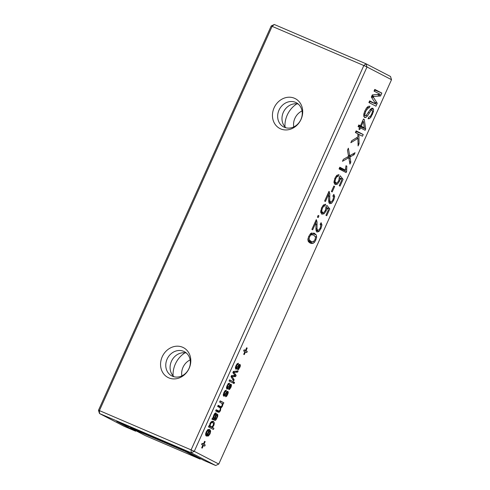 <?xml version="1.0" encoding="UTF-8"?>
<svg xmlns="http://www.w3.org/2000/svg" width="490" height="490" viewBox="0 0 490 490"><rect width="100%" height="100%" fill="white"/><g stroke="black" fill="none" stroke-linecap="round" stroke-linejoin="round"><path stroke-width="0.73" d="M200.428 458.573L200.177 459.124L195.982 456.95L196.251 456.355M192.57 454.567L192.135 455.026L195.982 456.95M200.177 459.124L145.444 435.677L134.707 430.116L130.585 427.978L185.324 451.425L192.343 455.063M189.673 453.06L189.446 453.562M186.035 451.174L185.808 451.676M185.312 450.8L185.324 451.425M130.573 427.335L130.585 427.978M293.755 126.928A13.653 11.901 117.4 0 1 302.042 110.942M173.08 375.805A23.214 20.231 117.4 0 1 185.012 352.788M284.972 126.837A23.214 20.231 117.4 0 1 296.903 103.819M181.864 375.897A13.653 11.901 117.4 0 1 190.151 359.911M204.048 460.514L185.11 450.696L116.687 421.388L135.632 431.206L123.995 426.22L99.488 413.517L99.421 410.602L98.484 410.302L99.488 413.517L191.174 452.791L215.68 465.5L204.048 460.514M274.32 24.5L271.215 25.958L363.837 65.531L191.106 449.881L194.273 451.339L367.004 66.989L363.837 65.531L366.005 63.78L274.32 24.5L272.158 26.258L99.421 410.602L191.106 449.881L191.174 452.791L194.273 451.339L218.785 464.042L391.516 79.699L390.512 76.483L366.005 63.78L367.004 66.989L391.516 79.699M215.68 465.5L218.785 464.042M285.952 127.798A13.653 11.901 117.4 0 1 283.698 111.573A13.653 11.901 117.4 0 1 298.263 104.064M174.06 376.773A13.653 11.901 117.4 0 1 171.806 360.542A13.653 11.901 117.4 0 1 186.371 353.033M136.091 430.833L135.632 431.206M134.67 429.975L134.401 430.569M124.485 424.726L124.227 425.296M130.989 428.187L130.763 428.683M128.245 426.337L127.865 427.182M214.112 422.276L214.277 423.77L213.75 425.596L212.25 427.415L213.934 428.291L213.401 429.473L208.458 426.906L208.991 425.724L209.591 426.037L209.934 423.623L210.914 422.098L212.109 421.277L213.291 421.382L214.112 422.276L211.937 421.345M213.009 417.952L213.811 414.999L214.969 413.229L216.023 412.948L216.458 414.307L215.184 419.079L212.599 417.97L215.802 418.944L216.666 417.566L217.113 416.132L216.856 415.202L217.529 414.093L217.781 416.267L215.674 420.23L215.073 420.402L211.919 419.213L212.452 418.025L213.009 417.952M212.868 419.366L212.005 419.017L212.868 419.366M217.64 406.486L218.173 405.297L220.659 406.584L218.087 405.481L220.58 406.547L221.351 406.553L222.031 405.628L222.239 403.65L219.63 402.045L220.163 400.857L223.838 402.762L223.305 403.95L222.821 403.699L222.46 406.222L220.868 407.931L220.494 410.589L219.422 412.139L218.203 412.249L215.643 410.926L216.176 409.738L219.116 411.104L220.041 410.057L220.384 408.568L219.796 407.6L217.64 406.486M218.656 411.018L216.09 409.922L219.116 411.104M229.608 379.842L233.283 381.747L232.75 382.929L229.081 381.024L229.608 379.842M234.557 382.408L234.024 383.59L233.461 383.296L233.993 382.114L234.557 382.408L233.969 382.157M231.482 385.44L230.943 387.345L229.443 389.47L228.714 389.593L229.1 388.337L230.337 387.149L230.563 385.446L228.279 388.38L226.919 389.029L226.521 387.137L228.279 383.584L229.547 383.094L229.155 384.35L228.371 384.644L227.599 385.863L227.385 387.81L230.416 384.234L231.029 384.227L231.482 385.44L229.804 384.724M230.563 385.446L229.485 385.134M227.403 387.823L226.472 387.418L227.868 387.572M230.416 384.234L230.943 384.191M226.245 396.575L225.516 396.698L225.908 395.442L227.139 394.248L227.372 392.551L224.396 396.116L223.728 396.134L223.299 395.479L223.85 392.655L225.088 390.689L226.349 390.193L225.957 391.455L225.18 391.749L224.408 392.968L224.193 394.916L227.219 391.339L227.838 391.332L228.285 392.545L226.98 395.828L226.245 396.575L225.639 396.312M227.348 392.539L226.294 392.239M224.193 394.916L223.275 394.524L224.677 394.677M227.219 391.339L227.752 391.296M236.156 375.358L235.592 376.614L232.113 376.577L234.165 379.787L233.62 381.006L231.041 376.657L231.562 375.499L235.029 375.536L232.848 372.639L233.387 371.432L238.14 370.942L237.589 372.161L233.908 372.369L236.156 375.358L234.3 374.562M237.282 364.811L236.511 366.03L236.303 367.978L239.328 364.401L240.302 364.842L240.241 366.453L238.354 369.638L237.626 369.76L238.018 368.505L239.249 367.31L239.481 365.613L237.191 368.547L235.831 369.197L235.433 367.304L235.96 365.724L237.191 363.752L238.459 363.262L238.067 364.517L236.59 364.517M236.303 367.978L235.384 367.586L236.78 367.739M239.328 364.401L239.855 364.358M239.481 365.613L238.397 365.301M246.629 347.784L247.193 348.078L245.998 350.742L247.272 351.404L246.739 352.586L245.466 351.93L244.271 354.595L243.702 354.301L244.902 351.636L243.628 350.975L244.161 349.793L245.435 350.448L246.629 347.784M334.658 186.451L332.189 191.951L331.381 191.535L333.849 186.035L334.658 186.451L333.825 186.096M328.98 191.333L329.776 193.617L329.752 200.496L330.468 202.003L328.698 201.249L328.649 194.291L325.421 201.476L324.613 201.059L328.98 191.333M330.419 201.984L331.644 201.623L332.93 199.712L333.543 197.329L332.875 195.957L333.837 194.371L334.701 196.576L333.727 200.159L331.663 203.197L329.697 203.693L329.023 202.897L328.698 201.237L330.419 201.984M311.879 229.387L316.252 219.667L317.048 221.952L317.018 228.83L317.734 230.337L315.964 229.577L315.915 222.625L312.687 229.81L311.879 229.387M317.685 230.312L318.91 229.957L320.197 228.04L320.809 225.663L320.142 224.291L321.103 222.705L321.967 224.91L320.993 228.493L318.929 231.531L316.963 232.027L316.289 231.225L315.964 229.571L317.685 230.312M318.151 215.435L318.959 215.851L318.2 217.548L317.391 217.125L318.151 215.435M325.93 215.294L328.361 209.879L326.916 207.944L326.156 210.914L324.074 213.775L321.826 214.21L320.674 212.182L321.544 207.882L323.565 204.9L325.679 204.22L324.919 205.91L323.59 206.376L322.353 208.299L321.679 211.055L322.641 212.544L320.638 211.686L322.53 212.495L324 212.354L325.525 210.1L325.942 206.958L326.904 205.371L329.776 208.948L326.732 215.716L325.93 215.294M310.084 243.058L308.314 241.472L307.879 239.261L308.743 236.37L310.881 233.295L314.457 233.332L316.24 234.924L316.663 237.142L315.805 240.033L314.586 242.127L313.269 243.285L310.507 243.261M314.09 233.16L313.729 233.02M202.86 445.177L201.592 444.516L202.125 443.334L203.393 443.989L204.593 441.325L205.157 441.619L203.956 444.283L205.23 444.945L204.698 446.127L203.43 445.471L202.229 448.136L201.666 447.842L202.86 445.177M210.057 433.815L208.458 435.971L206.431 436.069L208.954 430.453L207.791 430.741L206.762 432.229L206.541 434.661L205.88 435.745L205.555 434.177L206.21 431.911L207.858 429.589L209.671 429.363L210.669 431.059L210.057 433.815L209.475 433.564M358.061 126.628L358.821 124.938L360.438 125.777L363.476 119.009L364.284 119.431L365.693 129.023L365.124 130.291L360.481 127.884L359.721 129.581L358.913 129.158L359.672 127.467L358.061 126.628M358.864 134.346L359.072 143.76L358.092 145.94L357.927 138.388L350.84 142.7L351.734 140.704L357.89 136.961L357.823 133.807L355.397 132.551L356.163 130.861L363.225 134.523L362.465 136.214L357.823 133.899M339.815 167.225L345.321 170.079L345.989 165.736L346.822 166.165L346.608 171.494L346.118 172.584L339.055 168.921L339.815 167.225M348.794 157.713L342.479 161.308L343.355 159.36L348.562 156.396L347.471 150.191L348.365 148.201L349.695 155.753L355.054 152.709L354.178 154.656L349.921 157.008L350.816 162.129L349.921 164.125L348.794 157.713L347.343 157.094M333.941 182.078L335.834 182.893L337.304 182.758L338.829 180.498L339.245 177.362L340.207 175.769L343.08 179.346L340.036 186.114L339.233 185.692L341.665 180.277L340.219 178.342L339.46 181.312L337.377 184.173L335.129 184.614L333.978 182.58L334.848 178.28L336.869 175.298L338.982 174.618L338.223 176.308L336.893 176.774L335.656 178.703L334.982 181.453L335.944 182.942L333.941 182.084M374.268 96.475L372.97 96.555L377.257 103.292L375.959 106.189L368.89 102.526L369.656 100.836L375.91 104.076L371.346 97.063L372.327 94.882L380.283 94.356L374.023 91.109L374.783 89.419L381.851 93.082L380.546 95.973L374.268 96.475L372.045 95.519M372.161 109.956L371.249 110.207L367.42 116.02L365.871 117.441L364.585 117.496L363.788 116.283L363.843 113.986L364.805 111.071L366.557 107.953L368.333 106.336L369.974 106.214L369.215 107.904L368.076 108.063L365.638 111.438L364.768 114.985L365.246 115.756L363.702 115.095L366.005 115.652L370.373 109.38L371.714 108.241L372.835 108.223L373.576 109.374L373.484 111.567L371.01 117.092L369.442 118.617L368.057 118.782L368.817 117.086L370.201 116.498L371.696 114.017L372.565 111.193L372.161 109.956L370.489 109.239L372.082 109.919M301.05 119.358A16.807 14.651 117.4 0 1 274.878 123.97A16.807 14.651 117.4 0 1 286.803 97.424A16.807 14.651 117.4 0 1 301.05 119.358M189.158 368.327A16.807 14.651 117.4 0 1 162.986 372.939A16.807 14.651 117.4 0 1 174.912 346.399A16.807 14.651 117.4 0 1 189.158 368.327M271.215 25.958L98.484 410.302M300.903 119.505A13.653 11.901 117.4 0 1 283.667 126.941A13.653 11.901 117.4 0 1 279.386 109.337A13.653 11.901 117.4 0 1 296.236 102.692A13.653 11.901 117.4 0 1 300.903 119.505M189.011 368.474A13.653 11.901 117.4 0 1 171.776 375.91A13.653 11.901 117.4 0 1 167.494 358.306A13.653 11.901 117.4 0 1 184.344 351.667A13.653 11.901 117.4 0 1 189.011 368.474M209.591 426.037L208.973 425.767M213.934 428.291L208.82 426.098M212.25 427.415L208.881 425.969M213.046 426.741L212.384 426.459M214.988 418.968L212.636 417.958M216.237 415.342L215.643 415.085L215.526 414.148L214.969 414.369L213.799 416.972L214.222 418.57L212.746 417.939M220.868 407.931L218.332 406.841M222.821 403.699L222.007 403.344M223.838 402.762L220.041 401.139M233.283 381.747L229.485 380.118M228.371 384.644L227.679 384.35M229.155 384.35L228.022 383.866M227.587 389.011L226.545 388.564M229.351 386.788L228.603 386.469M228.285 392.545L226.607 391.829M225.18 391.749L224.481 391.455M225.957 391.455L224.83 390.971M224.396 396.116L223.354 395.669M226.16 393.893L225.412 393.574M235.592 376.614L232.964 375.493M234.471 373.08L232.946 372.425M233.908 372.369L233.118 372.033M234.784 372.388L233.258 371.732M237.589 372.161L235.402 371.224M234.165 379.787L232.462 379.064M232.628 377.318L231.047 376.645M232.113 376.577L231.243 376.204M232.854 376.62L231.347 375.971M238.067 364.517L236.933 364.033M236.499 369.178L235.457 368.731M238.263 366.955L237.515 366.636M240.394 365.607L238.716 364.891M247.193 348.078L246.611 347.827M245.435 350.448L244.118 349.885M245.466 351.93L244.884 351.679M247.272 351.404L244.057 350.025M245.998 350.742L244.1 349.927M328.649 194.291L327.81 193.936M329.684 196.49L328.735 196.086M315.915 222.625L315.076 222.27M316.95 224.824L316.001 224.42M318.959 215.851L318.12 215.496M329.776 208.948L326.028 207.344M324.919 205.91L323.253 205.194M326.916 207.944L326.058 207.582M203.43 445.471L202.842 445.22M205.23 444.945L202.015 443.566M203.956 444.283L202.058 443.468M205.157 441.619L204.569 441.368M203.393 443.989L202.076 443.426M206.541 434.661L205.549 434.232M208.954 430.453L207.558 429.853M360.481 127.884L359.648 127.529M365.693 129.023L358.852 126.095L358.509 126.861M364.284 119.431L363.451 119.07M358.754 125.403L358.852 126.095M360.438 125.777L358.766 125.06M359.072 143.76L358.037 143.313M363.225 134.523L356.383 131.59L355.844 132.784M355.936 131.357L356.383 131.59M357.927 138.388L356.524 137.788M345.321 170.079L339.631 167.641M346.608 171.494L339.766 168.56L339.503 169.148M339.607 167.696L339.766 168.56M346.822 166.165L345.971 165.804M350.816 162.129L349.468 161.553M349.921 157.008L348.525 156.414M354.178 154.656L352.72 154.031M349.695 155.753L348.347 155.177M338.223 176.308L336.557 175.592M340.219 178.342L339.362 177.98M343.08 179.346L339.331 177.741M372.97 96.555L371.8 96.058M380.546 95.973L377.239 94.558M381.851 93.082L375.009 90.148L374.47 91.342M374.562 89.915L375.009 90.148M375.91 104.076L369.442 101.308M377.257 103.292L374.685 102.19M369.901 101.504L369.338 102.759M368.076 108.063L366.875 107.555M369.215 107.904L367.304 107.09M367.42 116.02L366.214 115.505M212.758 422.57L211.472 422.668L210.473 423.966L210.143 425.583L210.847 426.686L212.176 426.625L213.187 425.302L213.518 423.679L212.758 422.57L211.141 421.872M210.847 426.686L208.924 425.871L210.847 426.686M214.222 418.57L212.697 417.946M215.526 414.148L214.289 414.075M214.418 418.687L215.637 415.104M313.698 235.029L311.058 234.784L309.551 236.786L309.031 239.298L310.85 241.368L313.422 241.637L315.009 239.592L315.548 237.093L313.698 235.029L310.501 233.638M307.879 240.1L311.266 241.57L307.879 240.118M209.524 430.747L207.527 435.187L208.403 435.016L209.493 433.521L209.928 431.819L209.524 430.747L208.936 430.496M207.527 435.187L206.939 434.936M361.24 126.193L364.321 127.792L363.384 121.422L361.24 126.193L358.741 125.122M364.321 127.792L358.631 125.354M363.384 121.422L362.551 121.067M214.277 423.77L213.475 423.427M213.75 425.596L213.168 425.345M215.674 420.23L212.139 418.717M216.347 419.507L215.453 419.122M217.156 418.019L216.568 417.768M217.781 416.267L217.119 415.986M217.915 414.969L217.186 414.656M215.814 416.543L215.232 416.298M216.458 414.307L214.669 413.542M216.396 413.456L215.306 412.984M219.422 412.139L215.796 410.589M220.494 410.589L219.9 410.332M221.688 407.453L217.928 405.843M222.46 406.222L221.86 405.965M222.87 404.838L222.338 404.611M231.323 386.285L230.71 386.022M231.39 384.675L230.386 384.246M227.195 387.204L226.564 386.935M227.599 385.863L227.017 385.618M228.279 388.38L226.447 387.596M229.957 385.851L229.21 385.532M229.443 389.47L228.83 389.207M230.178 388.723L229.283 388.343M230.943 387.345L230.355 387.094M226.98 395.828L226.092 395.448M227.746 394.45L227.164 394.199M228.132 393.39L227.513 393.127M228.199 391.78L227.195 391.351M224.004 394.309L223.367 394.04M224.408 392.968L223.826 392.717M225.088 395.485L223.256 394.701M226.76 392.955L226.019 392.637M236.511 366.03L235.929 365.785M237.191 368.547L235.365 367.763M238.869 366.018L238.128 365.699M238.354 369.638L237.742 369.374M239.089 368.89L238.201 368.511M239.855 367.512L239.273 367.261M240.241 366.453L239.622 366.189M240.302 364.842L239.298 364.413M236.107 367.371L235.476 367.102M329.47 191.866L328.857 191.608M331.663 203.197L328.778 201.96M333.727 200.159L332.888 199.804M334.701 196.576L332.955 195.829M329.752 200.496L328.655 200.024M329.776 193.617L328.251 192.962M318.929 231.531L316.044 230.294M320.993 228.493L320.154 228.138M321.967 224.91L320.221 224.163M317.018 228.83L315.921 228.358M317.048 221.952L315.517 221.296M316.736 220.2L316.124 219.943M321.679 211.055L320.699 210.639M322.353 208.299L321.52 207.944M323.59 206.376L322.622 205.959M324.074 213.775L320.699 212.323M326.156 210.914L325.311 210.553M311.873 243.573L309.049 242.36M313.269 243.285L308.118 241.08M314.586 242.127L313.429 241.631M315.805 240.033L314.972 239.671M316.663 237.142L315.395 236.596M316.24 234.924L311.64 232.958M208.458 435.971L206.798 435.261M210.669 431.059L207.65 429.767M206.37 433.558L205.714 433.276M206.762 432.229L206.18 431.978M207.791 430.741L207.056 430.428M346.418 169.338L345.401 168.903M350.185 158.509L348.831 157.927M350.981 156.469L348.378 155.355M334.982 181.453L334.002 181.037M335.656 178.703L334.823 178.342M336.893 176.774L335.926 176.363M337.377 184.173L334.002 182.727M339.46 181.312L338.615 180.951M373.778 97.798L371.463 96.806M366.863 109.27L365.938 108.872M365.638 111.438L364.799 111.077M365.871 117.441L363.88 116.589M369.362 112.97L368.321 112.522M371.249 110.207L370.109 109.717M369.442 118.617L368.345 118.145M371.01 117.092L370.024 116.669M372.529 114.366L371.696 114.011M373.484 111.567L372.565 111.175M373.576 109.374L371.377 108.431M364.768 114.985L363.752 114.55M364.909 113.49L364.052 113.123M211.472 422.668L210.712 422.337M210.473 423.966L209.892 423.715M210.143 425.583L209.506 425.314M213.781 418.074L213.028 417.75M213.799 416.972L213.205 416.714M214.283 415.502L213.701 415.251M311.058 234.784L309.925 234.3M309.551 236.786L308.718 236.431M309.031 239.298L307.941 238.826"/></g></svg>
